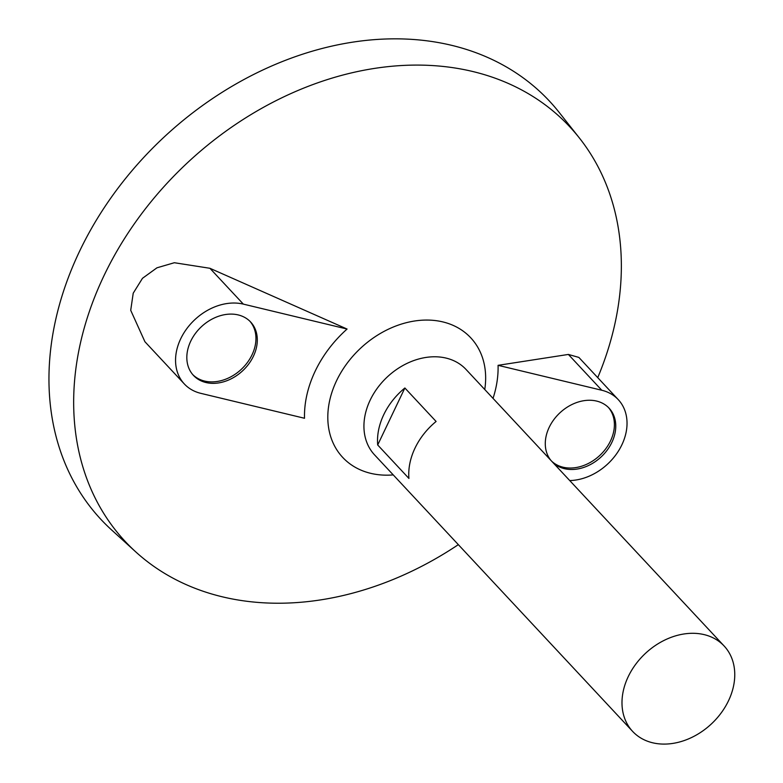 <?xml version="1.0" encoding="UTF-8"?>
<svg xmlns="http://www.w3.org/2000/svg" width="783" height="783" viewBox="0 0 783 783"><rect width="100%" height="100%" fill="white"/><g stroke="black" fill="none" stroke-linecap="round" stroke-linejoin="round"><path stroke-width="1.17" d="M704.162 634.621A62.581 48.282 -43 0 1 724.128 645.995A62.581 48.282 -43 0 1 711.316 724.001A62.581 48.282 -43 0 1 632.615 731.391A62.581 48.282 -43 0 1 635.649 664.346A62.581 48.282 -43 0 1 704.162 634.621M632.615 731.391L374.558 454.874A62.581 48.282 -43 0 1 377.592 387.83A62.581 48.282 -43 0 1 446.104 358.095A62.581 48.282 -43 0 1 466.061 369.478L724.128 645.995M404.87 387.996L436.102 421.469A62.581 48.282 137 0 0 408.932 478.442L377.69 444.969A62.581 48.282 -43 0 1 404.87 387.996L377.69 444.969M393.252 474.899A87.618 67.602 -43 0 1 331.894 392.391A87.618 67.602 -43 0 1 442.835 321.911A87.618 67.602 -43 0 1 484.755 389.503M458.339 544.645A303.961 234.518 -43 0 1 135.909 552.025A303.961 234.518 -43 0 1 134.441 223.654A303.961 234.518 -43 0 1 472.785 71.517A303.961 234.518 -43 0 1 579.459 138.092A303.961 234.518 -43 0 1 597.742 377.651M347.075 329.046L209.913 268.285L174.355 262.726L156.962 267.806L142.477 278.308L133.218 293.194L130.712 310.303L144.914 341.721L184.328 383.954A51.629 39.835 137 0 0 200.791 393.34L304.518 418.269A107.467 82.91 -43 0 1 347.075 329.046L243.347 304.117A51.629 39.835 137 0 0 186.824 328.635A51.629 39.835 137 0 0 184.328 383.954M569.74 480.566A51.629 39.835 137 0 0 619.157 449.873A51.629 39.835 137 0 0 618.267 399.643L578.862 357.42L568.37 354.435L498.076 365.328A107.467 82.91 -43 0 1 493.036 398.371M135.909 552.025L111.754 530.091A306.652 236.593 -43 0 1 110.276 198.804A306.652 236.593 -43 0 1 451.615 45.326A306.652 236.593 -43 0 1 559.228 112.488L579.459 138.092M553.023 462.655A39.111 30.175 137 0 0 564.406 468.665A39.111 30.175 137 0 0 607.226 450.088A39.111 30.175 137 0 0 609.115 408.188A39.111 30.175 137 0 0 560.677 412.132A39.111 30.175 137 0 0 550.909 460.394M618.267 399.643A51.629 39.835 137 0 0 601.804 390.257L498.076 365.328M205.949 382.525A39.111 30.175 137 0 0 248.769 363.938A39.111 30.175 137 0 0 250.668 322.038A39.111 30.175 137 0 0 201.476 326.658A39.111 30.175 137 0 0 193.47 375.409A39.111 30.175 137 0 0 205.949 382.525M192.814 374.666A39.111 30.175 137 0 0 204.588 381.067A39.111 30.175 137 0 0 247.027 362.999A39.111 30.175 137 0 0 249.973 321.324M551.663 461.197A39.111 30.175 137 0 0 563.046 467.206A39.111 30.175 137 0 0 605.484 449.139A39.111 30.175 137 0 0 608.42 407.473M568.37 354.435L601.804 390.257M209.913 268.285L243.347 304.117"/></g></svg>
